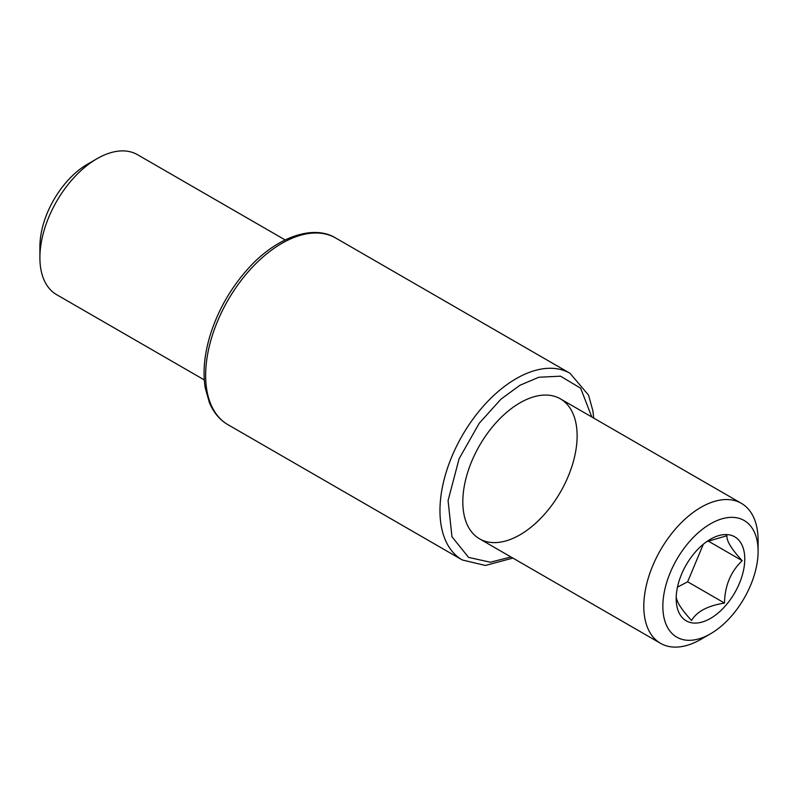 <?xml version="1.0" encoding="UTF-8"?>
<svg xmlns="http://www.w3.org/2000/svg" width="798" height="798" viewBox="0 0 798 798"><rect width="100%" height="100%" fill="white"/><g stroke="black" fill="none" stroke-linecap="round" stroke-linejoin="round"><path stroke-width="1.2" d="M519.967 402.85A80.827 46.663 -60 0 1 577.124 435.848A80.827 46.663 -60 0 1 519.967 534.83A80.827 46.663 -60 0 1 462.82 501.842A80.827 46.663 -60 0 1 519.967 402.85L519.967 402.85M700.953 639.318L710.479 633.821A67.351 38.883 -60 0 1 710.469 633.821L700.953 639.318A80.827 46.663 -60 0 1 660.535 643.328A80.827 46.663 -60 0 1 643.796 606.32A80.827 46.663 -60 0 1 679.078 524.984A80.827 46.663 -60 0 1 741.362 503.329A80.827 46.663 -60 0 1 758.1 540.336L758.1 551.328A67.351 38.883 -60 0 1 710.479 633.821A67.351 38.883 -60 0 1 662.849 606.32A67.351 38.883 -60 0 1 710.469 523.837A67.351 38.883 -60 0 1 758.1 551.328M710.469 539.229A48.498 28 -60 0 1 744.763 559.508A48.498 28 -60 0 1 709.651 618.889A48.498 28 -60 0 1 676.205 597.183A48.498 28 -60 0 1 709.232 539.977A48.498 28 -60 0 1 710.469 539.229M676.255 595.537C675.746 600.565 680.834 608.884 691.537 620.485C696.873 611.507 707.856 605.702 724.504 603.059C724.823 585.752 730.719 571.627 742.19 560.675C731.576 549.224 726.479 540.904 726.908 535.727L706.848 541.623M708.125 541.014L742.19 560.675M724.504 603.059L687.657 581.782L703.327 544.226M677.462 587.168L687.657 581.782M285.115 239.919L137.465 154.672A80.827 46.663 120 0 0 97.047 158.682A80.827 46.663 120 0 0 39.9 257.664A80.827 46.663 120 0 0 56.638 294.671L204.298 379.918M97.047 158.682L87.521 164.179A67.351 38.883 120 0 0 39.9 246.672L39.9 257.664M335.719 238.033A107.77 62.214 120 0 0 227.959 300.248A107.77 62.214 120 0 0 227.959 424.686L462.281 559.967A107.77 62.214 -60 0 1 462.281 435.528A107.77 62.214 -60 0 1 570.041 373.314L335.719 238.033C313.724 224.288 276.258 236.537 247.3 269.594C230.532 288.537 218.273 310.023 210.522 334.053C204.408 353.813 202.642 371.748 205.216 387.838L209.395 402.671C213.704 412.726 219.889 420.067 227.959 424.686M510.979 556.974L490.331 562.221L468.586 557.393L451.957 536.745L448.077 500.575L459.099 458.74L479.269 423.209L501.004 399.12L519.967 385.254L538.859 377.245L560.505 376.177L580.645 388.217L591.797 416.985M593.702 418.082L592.874 410.741L588.515 395.1L570.041 373.314M462.281 559.967L485.364 565.463L512.885 558.081M741.362 503.329L560.386 398.85M660.535 643.328L479.558 538.84"/></g></svg>
